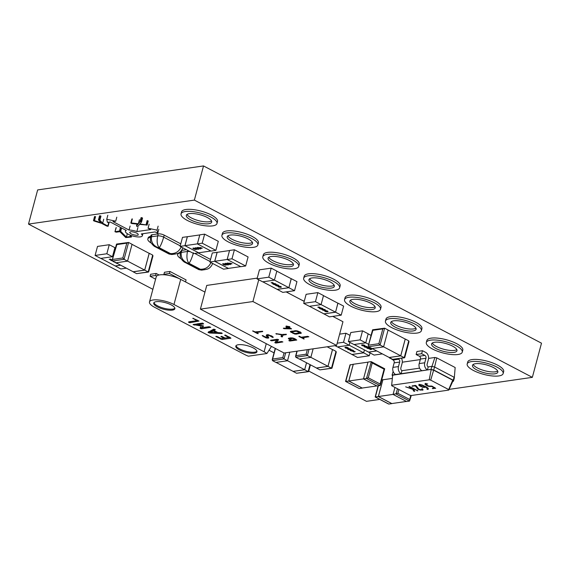<?xml version="1.0" encoding="UTF-8"?>
<svg xmlns="http://www.w3.org/2000/svg" width="570" height="570" viewBox="0 0 570 570"><rect width="100%" height="100%" fill="white"/><g stroke="black" fill="none" stroke-linecap="round" stroke-linejoin="round"><path stroke-width="0.85" d="M449.124 389.381L532.344 377.347L541.5 343.183L203.526 165.934L37.656 189.924L28.5 224.088L152.881 289.318M532.344 377.347L194.37 200.099L28.5 224.088M269.154 350.293L274.049 352.866M308.769 371.07L366.474 401.337L379.791 399.406M350.529 300.162A13.131 4.083 -165 0 0 362.007 306.382A13.131 4.083 -165 0 0 375.06 306.731A13.131 4.083 -165 0 1 362.007 306.382A13.131 4.083 -165 0 1 350.529 300.162M309.653 278.723A13.131 4.083 -165 0 0 321.131 284.943A13.131 4.083 -165 0 0 334.184 285.292A13.131 4.083 -165 0 1 321.131 284.943A13.131 4.083 -165 0 1 309.653 278.723M391.405 321.601A13.131 4.083 -165 0 0 402.89 327.821A13.131 4.083 -165 0 0 415.943 328.17A13.131 4.083 -165 0 1 402.89 327.821A13.131 4.083 -165 0 1 391.405 321.601M268.769 257.284A13.131 4.083 -165 0 0 280.255 263.504A13.131 4.083 -165 0 0 293.308 263.853A13.131 4.083 -165 0 1 280.255 263.504A13.131 4.083 -165 0 1 268.769 257.284M432.288 343.04A13.131 4.083 -165 0 0 443.766 349.26A13.131 4.083 -165 0 0 456.819 349.61A13.131 4.083 -165 0 1 443.766 349.26A13.131 4.083 -165 0 1 432.288 343.04M473.164 364.479A13.131 4.083 -165 0 0 484.643 370.7A13.131 4.083 -165 0 0 497.695 371.049A13.131 4.083 -165 0 1 484.643 370.7A13.131 4.083 -165 0 1 473.164 364.479M187.017 214.406A13.131 4.083 -165 0 0 198.495 220.626A13.131 4.083 -165 0 0 211.548 220.982A13.131 4.083 -165 0 1 198.495 220.626A13.131 4.083 -165 0 1 187.017 214.406M227.893 235.845A13.131 4.083 -165 0 0 239.371 242.065A13.131 4.083 -165 0 0 252.424 242.421A13.131 4.083 -165 0 1 239.371 242.065A13.131 4.083 -165 0 1 227.893 235.845M203.526 165.934L194.37 200.099M380.496 309.268L381.038 307.259A18.603 5.778 -165 0 0 370.03 298.616A18.603 5.778 -165 0 0 349.382 295.267A18.603 5.778 -165 0 0 345.092 297.626L344.558 299.635A18.603 5.778 -165 0 0 361.031 310.037A18.603 5.778 -165 0 0 380.496 309.268A18.603 5.778 -165 0 0 369.488 300.625A18.603 5.778 -165 0 0 348.847 297.276A18.603 5.778 -165 0 0 344.558 299.635M352.873 299.385A13.131 4.083 -165 0 0 349.845 301.053A13.131 4.083 -165 0 0 361.473 308.391A13.131 4.083 -165 0 0 375.21 307.85A13.131 4.083 -165 0 0 367.443 301.751A13.131 4.083 -165 0 0 352.873 299.385M339.62 287.829L340.155 285.819A18.603 5.778 -165 0 0 329.147 277.177A18.603 5.778 -165 0 0 308.505 273.828A18.603 5.778 -165 0 0 304.216 276.186L303.675 278.196A18.603 5.778 -165 0 0 320.155 288.598A18.603 5.778 -165 0 0 339.62 287.829A18.603 5.778 -165 0 0 328.612 279.186A18.603 5.778 -165 0 0 307.971 275.837A18.603 5.778 -165 0 0 303.675 278.196M311.99 277.946A13.131 4.083 -165 0 0 308.961 279.613A13.131 4.083 -165 0 0 320.589 286.952A13.131 4.083 -165 0 0 334.334 286.411A13.131 4.083 -165 0 0 326.56 280.312A13.131 4.083 -165 0 0 311.99 277.946M421.373 330.707L421.914 328.698A18.603 5.778 -165 0 0 410.906 320.055A18.603 5.778 -165 0 0 390.265 316.706A18.603 5.778 -165 0 0 385.976 319.065L385.434 321.074A18.603 5.778 -165 0 0 401.907 331.476A18.603 5.778 -165 0 0 421.373 330.707A18.603 5.778 -165 0 0 410.364 322.064A18.603 5.778 -165 0 0 389.723 318.716A18.603 5.778 -165 0 0 385.434 321.074M393.749 320.825A13.131 4.083 -165 0 0 390.721 322.492A13.131 4.083 -165 0 0 402.349 329.831A13.131 4.083 -165 0 0 416.093 329.289A13.131 4.083 -165 0 0 408.32 323.19A13.131 4.083 -165 0 0 393.749 320.825M298.737 266.389L299.279 264.38A18.603 5.778 -165 0 0 288.27 255.738A18.603 5.778 -165 0 0 267.629 252.389A18.603 5.778 -165 0 0 263.34 254.747L262.798 256.757A18.603 5.778 -165 0 0 279.272 267.159A18.603 5.778 -165 0 0 298.737 266.389A18.603 5.778 -165 0 0 287.729 257.747A18.603 5.778 -165 0 0 267.088 254.398A18.603 5.778 -165 0 0 262.798 256.757M271.113 256.507A13.131 4.083 -165 0 0 268.085 258.174A13.131 4.083 -165 0 0 279.713 265.513A13.131 4.083 -165 0 0 293.457 264.972A13.131 4.083 -165 0 0 285.684 258.873A13.131 4.083 -165 0 0 271.113 256.507M503.132 373.585L503.673 371.576A18.603 5.778 -165 0 0 492.665 362.933A18.603 5.778 -165 0 0 472.024 359.584A18.603 5.778 -165 0 0 467.728 361.943L467.193 363.952A18.603 5.778 -165 0 0 483.666 374.347A18.603 5.778 -165 0 0 503.132 373.585A18.603 5.778 -165 0 0 492.124 364.943A18.603 5.778 -165 0 0 471.483 361.594A18.603 5.778 -165 0 0 467.193 363.952M475.508 363.703A13.131 4.083 -165 0 0 472.48 365.37A13.131 4.083 -165 0 0 484.108 372.709A13.131 4.083 -165 0 0 497.845 372.167A13.131 4.083 -165 0 0 490.079 366.068A13.131 4.083 -165 0 0 475.508 363.703M462.256 352.146L462.79 350.137A18.603 5.778 -165 0 0 451.782 341.494A18.603 5.778 -165 0 0 431.141 338.145A18.603 5.778 -165 0 0 426.852 340.504L426.31 342.513A18.603 5.778 -165 0 0 442.79 352.908A18.603 5.778 -165 0 0 462.256 352.146A18.603 5.778 -165 0 0 451.248 343.503A18.603 5.778 -165 0 0 430.607 340.155A18.603 5.778 -165 0 0 426.31 342.513M434.625 342.264A13.131 4.083 -165 0 0 431.597 343.931A13.131 4.083 -165 0 0 443.225 351.27A13.131 4.083 -165 0 0 456.969 350.728A13.131 4.083 -165 0 0 449.196 344.629A13.131 4.083 -165 0 0 434.625 342.264M257.861 244.95L258.402 242.941A18.603 5.778 -165 0 0 247.387 234.298A18.603 5.778 -165 0 0 226.746 230.95A18.603 5.778 -165 0 0 222.457 233.308L221.922 235.317A18.603 5.778 -165 0 0 238.395 245.72A18.603 5.778 -165 0 0 257.861 244.95A18.603 5.778 -165 0 0 246.853 236.308A18.603 5.778 -165 0 0 226.212 232.959A18.603 5.778 -165 0 0 221.922 235.317M230.237 235.075A13.131 4.083 -165 0 0 227.202 236.735A13.131 4.083 -165 0 0 238.837 244.074A13.131 4.083 -165 0 0 252.574 243.533A13.131 4.083 -165 0 0 244.808 237.434A13.131 4.083 -165 0 0 230.237 235.075M216.985 223.511L217.519 221.502A18.603 5.778 -165 0 0 206.511 212.859A18.603 5.778 -165 0 0 185.87 209.511A18.603 5.778 -165 0 0 181.581 211.876L181.039 213.885A18.603 5.778 -165 0 0 197.519 224.281A18.603 5.778 -165 0 0 216.985 223.511A18.603 5.778 -165 0 0 205.977 214.869A18.603 5.778 -165 0 0 185.335 211.52A18.603 5.778 -165 0 0 181.039 213.885M189.354 213.636A13.131 4.083 -165 0 0 186.326 215.296A13.131 4.083 -165 0 0 197.954 222.635A13.131 4.083 -165 0 0 211.698 222.093A13.131 4.083 -165 0 0 203.925 215.994A13.131 4.083 -165 0 0 189.354 213.636M157.049 230.152L148.072 228.221L150.665 229.582L136.843 231.577A8.757 2.722 -165 0 0 129.041 230.031L112.953 221.595L115.717 221.196L106.74 219.258L107.424 222.393L110.188 221.994L126.276 230.43A8.757 2.722 -165 0 0 125.436 231.235A8.757 2.722 -165 0 0 133.188 236.13A8.757 2.722 -165 0 0 142.35 235.766A8.757 2.722 -165 0 0 141.317 233.928L155.14 231.926L157.733 233.287L157.049 230.152L158.125 226.133M130.68 231.812L129.668 232.368C130.038 234.676 139.144 236.229 138.125 234.633C138.831 233.237 131.335 231.121 130.68 231.812M158.809 229.268L157.733 233.287M107.816 215.239L106.74 219.258M116.793 217.17L115.717 221.196M130.124 226.012L129.041 230.031M137.919 227.558L136.843 231.577M149.148 224.202L148.072 228.221M93.979 220.968L101.631 223.369L106.804 226.09L108.122 226.205L102.657 223.219L99.665 219.977L98.489 219.999L100.954 222.671L94.485 220.626L93.679 220.497L93.979 220.968M107.894 226.326L109.198 222.186L108.115 226.219M99.736 215.773L98.489 219.999M94.755 216.479L93.48 220.654M95.561 216.607L94.485 220.626M100.968 216.123L99.892 220.141M103.733 219.201L102.657 223.219M131.855 223.54L138.04 224.195L136.494 225.977L137.37 226.475L137.94 226.447L139.572 224.373L147.138 225.05L139.8 223.946L141.474 222.122L140.64 221.652L139.999 221.687L138.339 223.754L131.285 222.948L130.829 223.07L131.855 223.54M137 224.088L136.75 226.262M146.953 225.186L148.214 221.032M141.474 222.122L142.308 217.84M132.033 218.923L130.829 223.07M132.361 218.93L131.285 222.948M139.415 219.735L138.339 223.754M141.075 217.669L139.999 221.687M141.723 217.633L140.64 221.652M142.55 218.103L141.488 222.072L142.564 218.082M121.574 227.964L120.669 231.342L119.465 231.007L114.99 231.748L116.273 232.168L119.857 231.684L125.778 237.569L131.285 237.035L130.003 236.607L126.419 237.091L120.669 231.342M127.331 233.7L126.419 237.091M121.524 227.936L120.626 231.292M116.259 227.565L114.99 231.748M131.1 237.184L131.649 235.667M121.31 227.829L120.42 231.163M121.46 227.907L120.562 231.249M150.737 236.308A13.68 4.247 -165 0 0 148.107 237.946L147.837 238.951A13.68 4.247 -165 0 0 151.335 243.148M150.466 237.312A13.68 4.247 -165 0 0 147.837 238.951M180.512 251.919A13.68 4.247 -165 0 0 180.127 252.004M177.997 253.265A13.68 4.247 -165 0 0 177.876 253.565L177.612 254.569A13.68 4.247 -165 0 0 181.11 258.759M181.688 250.394A4.375 1.361 15 0 1 181.78 250.373L181.246 252.382A4.375 1.361 -165 0 0 180.234 252.93A13.68 4.247 -165 0 0 177.612 254.569M292.118 332.36L294.911 333.564L299.92 332.73L296.457 331.241L292.011 331.882L292.118 332.36M299.649 332.916L300.091 332.089M292.218 331.113L291.769 332.054M295.21 339.542L292.916 338.452L289.752 338.901L291.705 340.048L295.21 339.542L295.36 339M290.194 337.96L289.752 338.901M252.916 301.537L200.391 309.132L284.081 353.022L336.606 345.427L252.916 301.537L258.744 279.777M275.894 333.671L281.666 334.918L281.038 336.45L282.321 336.927L283.076 335.082L286.368 334.604L286.29 334.248L281.965 334.505L276.015 333.628M281.309 335.445L282.585 335.922L282.321 336.927L283.262 334.312M288.954 327.223L289.866 326.724L286.09 326.04L286.931 326.774L285.905 326.923L286.026 327.28L288.042 327.358L289.809 328.284L283.333 328.27L284.444 328.733L291.569 328.876L288.954 327.223L289.147 326.496M267.294 338.124L268.748 337.953L267.622 335.466L269.09 335.438L272.695 337.426L273.286 337.269L271.605 335.944L266.853 334.754L266.204 335.438L267.351 337.397L267.017 337.561L262.214 335.545L265.762 337.768L267.294 338.124L267.565 337.119L268.563 337.127M266.682 334.782L267.622 336.393L267.202 337.547M267.622 335.687L267.815 334.733M275.324 341.922L275.082 342.834L276.094 343.047L282.898 341.95L281.601 341.508L276.543 342.235L278.566 339.748L277.255 339.257L270.486 340.347L271.762 340.796L276.842 340.062L274.833 342.534L275.082 342.834L274.833 342.534M296.322 334.134L301.331 333.044L298.78 331.398L295.346 330.657L290.351 331.74L294.697 334.02L296.322 334.134L296.528 333.365M290.914 331.298L290.422 331.491M300.988 332.609L300.753 333.493L301.331 333.044M258.096 333.315L256.514 332.488L262.692 331.59L262.62 331.234L255.41 331.904L252.66 330.985L257.177 333.443L258.174 333.671L258.096 333.315M301.387 337.219L299.243 336.2L298.901 336.528L304.152 338.986L302.499 337.803L308.862 336.77L307.565 336.329L301.387 337.219M290.109 341.017L296.756 340.055L294.526 338.566L291.092 337.825L288.342 338.587L290.786 340.176L288.84 340.575L290.109 341.017L290.315 340.247M288.883 338.145L288.413 338.323M289.09 338.117L289.838 338.53M290.928 339.642L290.786 340.176M289.824 340.319L289.645 340.988M290.85 339.948L291.363 339.87M295.274 339.307L295.787 339.228M302.706 337.034L302.499 337.803M302.185 337.105L302.62 337.333M256.208 331.79L256.642 332.018M256.721 331.712L256.514 332.488M291.106 331.27L291.861 331.69M299.955 332.645L300.86 332.517M299.97 332.025L299.82 332.581M277.041 339.285L276.842 340.062M271.477 340.091L271.299 340.76M276.543 342.235L278.274 339.442M275.353 341.829L276.607 342.007M275.859 342.007L275.595 343.012M265.891 337.305L265.762 337.768M272.139 336.25L271.926 337.062M269.211 334.996L269.09 335.438M268.655 334.854L268.527 335.331M284.181 328.149L284.038 328.669M284.002 328.142L283.874 328.619M289.952 327.75L289.809 328.284M288.648 326.532L289.083 326.76M288.249 326.589L288.042 327.358M286.831 326.468L287.508 326.468M286.746 326.802L286.567 327.472M287.073 326.24L286.931 326.774M283.283 334.312L283.076 335.082M281.787 334.476L281.666 334.918M276.877 333.721L276.756 334.191M257.227 278.117L206.746 285.42L200.391 309.132M332.787 316.379L342.962 321.715L336.606 345.427M304.223 301.395L286.112 291.897M289.895 293.885L286.446 291.854M297.939 298.103L293.636 295.844M338.174 319.2L334.148 317.091M301.965 300.212L304.273 301.202M213.266 330.992L210.679 332.381L216.294 332.581L213.266 330.992L213.529 329.987L210.95 331.377L210.679 332.381M266.917 353.514L248.37 356.193A15.319 4.76 -165 0 1 244.751 354.569L154.62 307.301A15.319 4.76 -165 0 1 149.497 301.936A15.319 4.76 -165 0 1 158.667 300.005A15.319 4.76 -165 0 1 173.971 304.501L264.102 351.768A15.319 4.76 -165 0 1 266.917 353.514L271.477 346.41M238.331 344.729A10.944 3.399 -165 0 0 235.809 346.111A10.944 3.399 -165 0 0 245.499 352.232A10.944 3.399 -165 0 0 256.949 351.783A10.944 3.399 -165 0 0 250.472 346.695A10.944 3.399 -165 0 0 238.331 344.729M156.251 301.68A10.944 3.399 -165 0 0 153.729 303.069A10.944 3.399 -165 0 0 163.419 309.182A10.944 3.399 -165 0 0 174.869 308.733A10.944 3.399 -165 0 0 168.392 303.653A10.944 3.399 -165 0 0 156.251 301.68M221.367 332.844L217.982 332.631L214.078 330.586L215.332 329.645L213.672 329.154L208.079 332.296L209.496 333.015L221.794 333.543L222.243 333.35L221.367 332.844M208.079 332.296L208.299 332.723L208.478 332.068M202.827 323.154L193.08 324.551L201.331 326.033L200.07 328.291L201.723 328.769L210.75 327.308L209.005 326.717L202.129 327.707L203.419 326.133L203.155 325.762L196.764 324.9L203.64 323.903L202.827 323.154M203.433 326.083L203.155 325.762L202.4 326.703L202.129 327.707M221.253 336.82L223.946 338.231L221.238 338.623L217.405 336.613L215.823 336.485L222.086 339.499L230.964 338.209L225.492 335.075L224.673 335.21L225.015 335.516L228.841 337.526L225.186 338.053L221.737 336.378L220.918 336.514L221.253 336.82L221.381 336.336M198.816 320.939L192.859 318.245L196.821 320.732L188.57 321.922L188.713 322.399L190.066 322.706L199.016 321.06M189.71 321.658L198.111 320.575M189.682 321.765L189.44 322.663M197.02 319.998L196.821 320.732M229.04 336.792L228.841 337.526M222.043 338.509L230.13 337.369M224.138 337.504L223.946 338.231M196.764 324.9L197.035 323.895L202.457 323.105M200.334 327.287L201.987 327.764L209.311 326.703M201.296 327.729L201.025 328.733M201.495 325.413L201.331 326.033M194.876 324.173L196.892 324.43M194.755 324.188L194.491 325.164M221.922 333.065L221.794 333.543M214.776 329.339L214.078 330.586M208.57 331.719L209.767 332.011L209.496 333.015M209.767 332.011L210.772 332.054M216.372 332.296L217.419 332.339M216.493 331.854L216.294 332.581M214.149 330.308L213.529 329.987M153.986 302.599A10.944 3.399 -165 0 0 163.69 308.178A10.944 3.399 -165 0 0 174.883 308.199M236.066 345.648A10.944 3.399 -165 0 0 245.77 351.227A10.944 3.399 -165 0 0 256.956 351.241M204.951 292.096L180.704 279.386A15.319 4.76 -165 0 0 165.393 274.882A15.319 4.76 -165 0 0 156.23 276.813L149.497 301.936M155.603 279.165L150.088 276.272L155.617 275.474L156.159 273.465L159.073 274.996M150.088 276.272L150.623 274.263L156.159 273.465M155.617 275.474L156.707 276.044M169.44 273.472L185.535 281.915L186.069 279.906L169.981 271.463L169.44 273.472L163.911 274.277L164.452 272.261L169.981 271.463M165.001 274.847L163.911 274.277M425.184 386.816L421.729 385.206L419.855 385.47L422.684 386.959L425.184 386.816L425.298 386.389M420.339 384.672L419.855 385.47M429.224 379.82L430.699 380.133L448.69 389.574L448.804 390.087L411.234 395.523L409.759 395.202L391.761 385.762L391.654 385.249L429.224 379.82L431.169 369.645L433.642 370.172L430.699 380.133M409.018 386.56L412.473 388.875L405.641 386.838L412.659 389.303L413.834 391.22L414.753 391.241L413.15 388.726L417.91 390.806L409.096 386.282M415.117 385.398L412.017 386.125L415.323 385.904L418.166 389.381L420.404 390.108L423.111 389.901L422.128 388.961L421.608 389.011L421.992 389.609L421.593 389.816L418.929 389.289L416.072 385.676L415.117 385.398M421.743 388.94L421.992 389.609L422.263 388.59M428.291 388.519L428.056 389.403L428.127 388.263L426.317 386.923L421.665 384.828L419.919 384.7L418.765 385.249L422.733 387.336L425.99 387.244L427.058 388.106L427.001 389.16L427.942 389.438L428.362 389.004M427.521 387.678L427.194 388.861M419.392 384.779L418.836 384.985M425.028 384.087L427.072 385.805L428.911 386.439L431.625 386.424L434.518 387.949L432.309 388.548L435.687 388.32L431.982 386.125L428.868 386.068L426.574 385.049L426.032 384.579L427.671 383.867L424.956 384.358L425.562 383.888M426.032 384.579L426.51 383.745M434.632 387.514L434.518 387.949M431.732 386.018L431.625 386.424M425.227 383.353L426.118 384.151L425.847 385.163M427.272 388.156L428.241 388.426M428.213 388.434L427.942 389.438M419.036 384.244L419.94 385.049L419.663 386.054M426.111 386.816L425.99 387.244M427.229 387.465L427.058 388.106M422.085 389.267L422.726 389.224L422.441 390.236M417.468 387.636L417.204 388.619M415.452 385.42L415.323 385.904M413.264 388.298L413.15 388.726M413.321 389.004L413.927 390.08L413.656 391.084M412.651 388.206L413.157 388.704M412.929 388.298L412.659 389.303M412.709 388.006L412.473 388.875M412.06 387.664L411.946 388.099M392.58 376.15L392.096 375.024L392.673 375.21L391.654 385.249M392.673 375.21L430.941 369.41L433.784 370.016L453.257 380.233L453.471 381.223L452.765 381.323M428.227 366.902A2.187 1.689 -98.2 0 1 427.151 364.052L428.362 359.528A5.472 4.211 81.8 0 0 425.69 352.395L422.47 350.707L421.657 353.721L424.878 355.409A2.187 1.689 -98.2 0 1 425.954 358.259L424.743 362.784A5.472 4.211 81.8 0 0 427.415 369.916L428.227 366.902L431.747 366.396L434.589 367.002L433.642 370.172L452.708 380.176L452.901 381.038L448.804 390.087M428.562 358.395L434.917 357.476L436.762 357.875L434.589 367.002L454.062 377.219L453.257 380.233L452.708 380.176L448.69 389.574M419.598 368.149L401.964 370.7L401.152 373.713L430.941 369.41L434.917 357.476M393.15 371.476L392.096 375.024L401.152 373.713A5.472 4.211 81.8 0 1 398.473 366.581L399.684 362.057A2.187 1.689 -98.2 0 0 398.615 359.207L397.767 358.758M422.47 350.707L416.941 351.505L416.128 354.519L419.349 356.207A2.187 1.689 -98.2 0 1 420.425 359.057L419.207 363.582A5.472 4.211 81.8 0 0 421.886 370.714M389.966 357.96L393.086 360.005A2.187 1.689 -98.2 0 1 394.155 362.862L392.944 367.379A5.472 4.211 81.8 0 0 395.623 374.511M392.908 372.011L393.336 371.946M436.762 357.875L455.159 367.522L454.283 378.209L453.471 381.223L452.901 381.038M402.299 362.192L420.275 359.592M401.964 370.7A2.187 1.689 -98.2 0 1 400.888 367.849L402.099 363.325A5.472 4.211 81.8 0 0 401.444 358.224M455.159 367.522L454.283 378.209M416.128 354.519L421.657 353.721M389.866 358.316L390.486 358.231M349.168 345.199L363.624 352.78L351.947 354.469L337.533 346.916M349.068 348.947C352.395 349.966 347.985 350.094 347.501 348.876C349.282 348.413 350.45 348.669 350.999 349.631L349.068 348.947M352.702 351.334L353.557 351.726C354.113 352.196 354.262 352.203 353.998 351.747L354.533 351.583L353.913 351.184M364.394 349.902L363.624 352.78M349.923 342.392L349.161 345.235L343.525 342.278L345.947 333.236L339.627 334.148M334.989 345.662L337.411 346.93L349.161 345.235M350.03 335.374L345.947 333.236M343.525 342.278L337.205 343.19M351.918 354.454L357.533 357.483L369.282 355.78L363.646 352.83L351.897 354.526M364.43 349.916L363.646 352.83M369.282 355.78L370.044 352.944M348.462 348.106L344.893 347.436M346.304 347.6C344.301 348.42 349.923 347.693 346.304 347.6M351.127 349.488L350.215 349.211M350.165 349.189L349.246 348.933M350.322 349.631L347.515 348.797M348.527 349.04C347.971 349.666 350.685 349.282 348.527 349.04M353.628 350.821L350.058 350.144M351.469 350.308C349.495 351.077 355.06 350.436 351.469 350.308M354.519 351.647C355.481 351.854 355.495 351.811 354.547 351.533L354.013 351.191M353.571 351.676C354.127 352.146 354.276 352.153 354.013 351.697C354.276 352.153 354.127 352.146 353.571 351.676M376.663 350.899L368.534 352.075L354.12 344.515M360.112 339.877L348.363 341.58L353.998 344.529L365.748 342.834L360.112 339.877L362.541 330.835L368.17 333.792L365.748 342.834L368.676 344.337M365.655 346.546C368.982 347.565 364.572 347.693 364.088 346.474C365.869 346.019 367.037 346.268 367.586 347.23L365.655 346.546M369.289 348.94L370.144 349.325C370.7 349.802 370.849 349.809 370.586 349.346L371.12 349.182L370.5 348.79M368.156 333.863L371.077 335.395M362.541 330.835L350.792 332.531L348.363 341.58M368.505 352.053L374.12 355.082L382.37 353.892M376.734 350.935L368.484 352.132M365.049 345.712L361.48 345.035M362.891 345.199C360.888 346.019 366.51 345.299 362.891 345.199M367.714 347.087L366.802 346.817M366.752 346.788L365.833 346.531M366.909 347.23L364.102 346.403M365.114 346.645C364.558 347.272 367.272 346.881 365.114 346.645M370.215 348.42L366.645 347.743M368.056 347.907C366.082 348.683 371.647 348.035 368.056 347.907M371.113 349.253C372.075 349.453 372.082 349.417 371.134 349.132L370.6 348.79M370.158 349.275C370.714 349.752 370.863 349.759 370.6 349.296C370.863 349.759 370.714 349.752 370.158 349.275M210.936 251.007L198.581 252.795L184.986 245.663L197.377 243.867M196.408 248.435C197.063 247.487 200.668 249.817 197.334 249.176C194.648 247.936 194.562 247.53 197.078 247.957L196.515 248.1C195.745 247.921 195.71 248.028 196.408 248.435M200.989 248.335L201.552 248.185C202.578 248.249 202.493 248.178 201.296 247.979L199.657 247.615M184.986 245.663L187.38 236.721L199.771 234.933M187.352 236.65L184.929 245.691L180.091 246.39L182.514 237.348L187.466 236.707M198.631 252.788L184.929 245.691M180.091 246.39L193.772 253.565L198.609 252.866M197.37 243.896L211.05 251.071L215.888 250.365L218.31 241.324L204.63 234.149L199.792 234.847L197.37 243.896L202.208 243.191L204.63 234.149M215.888 250.365L202.208 243.191M196.536 249.346L193.707 248.891L192.838 248.228M194.349 248.855C198.282 250.458 192.005 247.088 194.349 248.855M197.006 247.929L196.515 248.1M196.422 248.385C195.724 247.979 195.759 247.864 196.529 248.05C195.759 247.864 195.724 247.979 196.422 248.385L196.415 248.328M198.816 249.019L195.118 247.907M197.092 248.777C199.393 249.51 196.251 247.857 197.092 248.777M200.975 248.705L198.139 248.249L197.27 247.587M198.78 248.207C202.549 249.767 196.543 246.482 198.78 248.207M200.341 247.544L199.671 247.558M201.566 248.135C202.592 248.199 202.507 248.128 201.31 247.929L200.875 247.679M200.797 247.637L200.426 247.537M240.711 266.625L228.356 268.406L214.755 261.274L227.152 259.485L240.825 266.682L245.663 265.983L248.085 256.942L234.405 249.767L229.567 250.465L227.145 259.507L231.983 258.809L234.405 249.767M226.183 264.045C226.839 263.105 230.444 265.428 227.109 264.786C224.423 263.554 224.338 263.148 226.853 263.568L226.29 263.718C225.52 263.532 225.485 263.646 226.183 264.045M230.764 263.946L231.327 263.803C232.346 263.86 232.268 263.796 231.071 263.596L229.432 263.226M214.755 261.274L217.156 252.339L229.546 250.543M217.127 252.261L214.705 261.309L209.867 262.008L212.289 252.966L217.241 252.325M228.406 268.399L214.705 261.309M209.867 262.008L223.547 269.183L228.385 268.484M245.663 265.983L231.983 258.809M226.311 264.957L223.476 264.509L222.606 263.846M224.117 264.466C228.057 266.076 221.773 262.706 224.117 264.466M226.774 263.54L226.29 263.718M226.197 263.995C225.499 263.596 225.535 263.483 226.304 263.661C225.535 263.483 225.499 263.596 226.197 263.995C226.853 263.055 230.458 265.378 227.124 264.737C224.438 263.504 224.352 263.098 226.867 263.518M226.867 264.394C229.161 265.128 226.026 263.475 226.867 264.394M230.75 264.316L227.915 263.867L227.045 263.205M228.556 263.825C232.325 265.385 226.319 262.1 228.556 263.825M230.116 263.155L229.446 263.176M231.342 263.746C232.361 263.81 232.275 263.739 231.085 263.54L230.651 263.297M230.572 263.247L230.202 263.155M120.626 265.171L115.261 265.948L100.847 258.388M112.482 256.678L113.074 256.985M115.582 262.606L113.943 261.751M114.249 261.894L115.332 262.186M111.706 259.799L110.844 259.407C110.288 258.937 110.138 258.93 110.402 259.386L109.867 259.549L110.487 259.948M114.884 247.736L115.468 248.05M115.233 265.934L120.847 268.962L126.333 268.164M120.698 265.214L115.211 266.005M109.262 244.708L114.898 247.665L112.475 256.707L106.839 253.757L109.262 244.708L97.513 246.411L95.09 255.453L100.726 258.41L112.475 256.707M106.839 253.757L95.09 255.453M118.247 263.931L115.952 262.977M116.928 263.233L117.591 263.582M115.468 262.549L113.288 261.594M112.924 261.217L110.787 260.262M112.183 260.44L112.333 260.875M111.713 259.749L110.915 259.379M110.302 259.343L109.896 259.435M109.91 259.379C108.941 259.179 108.934 259.215 109.882 259.5M110.858 259.357C110.302 258.887 110.153 258.88 110.416 259.336M274.412 280.098L288.869 287.679L277.191 289.368L262.777 281.815M277.262 285.613C273.935 284.594 278.345 284.466 278.83 285.684C277.048 286.14 275.88 285.891 275.331 284.922L277.262 285.613M273.636 283.219L272.774 282.834C272.218 282.357 272.068 282.349 272.332 282.805L271.797 282.969L272.417 283.368M276.813 271.163L291.263 278.744L288.869 287.679M277.163 289.353L282.777 292.382L294.526 290.686L288.89 287.729L277.141 289.425M291.192 278.702L288.89 287.729M294.526 290.686L296.949 281.637L291.313 278.687M271.199 268.135L276.828 271.092L274.405 280.134L268.769 277.177L271.199 268.135L259.443 269.831L257.02 278.873L262.656 281.829L274.405 280.134M268.769 277.177L257.02 278.873M281.452 287.073L277.882 286.397M280.027 286.959C282.029 286.14 276.407 286.86 280.027 286.959M277.106 285.577L276.022 284.879M278.83 285.705L275.217 285.021M277.804 285.513C278.36 284.886 275.645 285.271 277.804 285.513M276.286 284.359L272.716 283.689M274.861 284.252C276.835 283.475 271.27 284.124 274.861 284.252M273.643 283.169L272.845 282.805M272.232 282.77L271.826 282.855M271.84 282.805C270.878 282.599 270.864 282.642 271.812 282.919M272.788 282.777C272.232 282.307 272.082 282.3 272.346 282.756M315.445 301.658L303.696 303.354L309.332 306.311L321.081 304.608L315.445 301.658L317.868 292.61L323.504 295.566L321.081 304.608L335.545 312.161L323.867 313.849L309.453 306.29M323.938 310.087C320.611 309.075 325.021 308.94 325.506 310.158C323.724 310.621 322.556 310.365 322.007 309.403L323.938 310.087M320.312 307.7L319.449 307.308C318.894 306.838 318.744 306.831 319.008 307.287L318.473 307.451L319.093 307.85M323.489 295.638L337.939 303.219L335.545 312.161M323.838 313.835L329.453 316.863L341.202 315.16L335.566 312.21L323.817 313.906M337.868 303.183L335.566 312.21M341.202 315.16L343.625 306.118L337.989 303.162M317.868 292.61L306.118 294.312L303.696 303.354M328.128 311.548L324.558 310.878M326.703 311.434C328.705 310.614 323.083 311.341 326.703 311.434M323.781 310.052L322.698 309.353M325.506 310.187L321.893 309.496M324.48 309.995C325.035 309.368 322.321 309.752 324.48 309.995M322.962 308.84L319.392 308.163M321.537 308.726C323.511 307.957 317.946 308.605 321.537 308.726M320.319 307.65L319.521 307.28M318.908 307.244L318.502 307.337M318.516 307.287C317.547 307.08 317.54 307.123 318.488 307.401M319.464 307.259C318.908 306.788 318.758 306.781 319.022 307.237M404.707 357.647L408.996 341.651L408.733 340.839L405.263 339.015L400.746 355.858L389.16 357.533L392.637 359.357L404.223 357.682L400.746 355.858M383.582 346.859L388.092 330.009L384.615 328.192L382.826 328.883L372.645 330.358L373.029 329.866L368.263 345.897L368.519 346.71L371.996 348.534L383.582 346.859L380.105 345.035L384.615 328.192L372.687 329.774M383.589 346.824L400.724 355.815L389.21 357.483L372.117 348.512M388.07 330.08L405.213 339.072L400.724 355.815M368.676 345.156L378.858 343.689L380.105 345.035L368.519 346.71M404.565 357.775L392.637 359.357M404.223 357.682L408.733 340.839M148.67 271.926L152.96 255.923L152.696 255.111L149.226 253.294L144.709 270.137L133.124 271.812L136.601 273.636L148.186 271.954L144.709 270.137M127.545 261.131L132.055 244.288L128.578 242.464L126.789 243.155L116.608 244.63L116.992 244.138L112.219 260.169L112.482 260.982L115.952 262.806L127.545 261.131L124.068 259.307L128.578 242.464L116.651 244.046M127.552 261.103L144.687 270.087L133.173 271.755L116.081 262.791M132.033 244.359L149.176 253.344L144.687 270.087M112.639 259.435L122.821 257.961L124.068 259.307L112.482 260.982M148.528 272.047L136.601 273.636M148.186 271.954L152.696 255.111M382.962 379.77L381.708 379.876M406.46 401.437L391.797 403.56L378.387 396.528L393.086 394.404M378.387 396.528L382.876 379.784L392.345 378.416M411.262 395.516L409.552 401.066L409.716 399.513L397.86 393.3L393.079 394.426L406.574 401.501L409.552 401.066L396.065 393.991L397.468 388.754M394.953 387.436L393.079 394.426M388.199 403.724L388.84 404.066L391.825 403.631L378.338 396.556L375.352 396.991L378.352 385.783M382.848 379.713L378.338 396.556M378.124 385.819L375.167 396.984L388.541 403.995M375.737 396.499L375.352 396.991L388.84 404.066M380.133 384.002L368.277 377.782L366.482 378.48L371.298 361.701L384.693 368.761L380.283 385.22L380.133 384.002L384.095 369.196L372.239 362.983L370.992 361.629L368.013 362.064L363.496 378.907L376.984 385.983L379.969 385.555L366.482 378.48L363.496 378.907M353.379 364.259L349.973 364.964L345.562 381.423L359.257 388.548L362.242 388.113L348.755 381.038L345.769 381.472L350.279 364.629M376.87 385.926L362.214 388.042L348.804 381.009L363.503 378.886M348.804 381.009L353.293 364.266L367.992 362.142M353.265 364.194L348.755 381.038M346.154 380.981L345.769 381.472L359.257 388.548M384.095 369.196L384.486 368.705M287.522 360.717L304.658 369.709L293.144 371.369L276.044 362.406M306.517 362.769L304.658 369.709M308.156 371.576L308.541 371.084L308.156 371.576L304.679 369.752L293.094 371.426L296.571 373.25L308.156 371.576L310.023 364.608M306.546 362.791L304.679 369.752M272.453 360.603L284.038 358.922L282.791 357.575L272.61 359.05L272.453 360.603L275.923 362.42L287.508 360.746L284.038 358.922L285.677 352.787M289.802 352.196L287.508 360.746M308.498 371.668L296.571 373.25M331.975 368.17L336.264 352.167L336.001 351.355L332.531 349.531L328.014 366.375L316.428 368.056L319.905 369.873L331.491 368.199L328.014 366.375M310.857 357.34L327.992 366.332L316.478 367.999L299.385 359.029M327.152 346.795L332.481 349.588L327.992 366.332M295.787 357.226L307.373 355.552L306.126 354.205L295.944 355.673L295.787 357.226L299.257 359.05L310.849 357.376L307.373 355.552L309.018 349.417M313.137 348.819L310.849 357.376M331.833 368.291L319.905 369.873M331.491 368.199L336.001 351.355M152.012 234.762L151.47 236.771A4.375 1.361 -165 0 0 150.466 237.32A4.375 1.361 -165 0 0 150.459 237.327L151 235.317A4.375 1.361 15 0 1 152.012 234.762L158.232 233.864A4.375 1.361 15 0 1 164.21 235.146L163.675 237.163L180.234 245.848M180.775 243.839L164.21 235.146M158.232 233.864L157.69 235.873L151.47 236.771C150.879 242.1 153.23 245.77 158.517 247.786L159.208 247.686C160.633 245.955 162.122 242.442 163.675 237.163A4.375 1.361 15 0 0 157.69 235.873C156.636 241.267 157.142 245.2 159.208 247.686L170.473 253.593C175.653 253.828 179.286 251.448 181.381 246.447M150.466 237.32C150.323 240.946 150.615 242.891 151.342 243.162C152.91 245.243 154.256 246.475 155.389 246.86L158.517 247.786L169.782 253.693L169.076 254.042L155.403 246.867M175.232 254.028L170.473 253.593L169.782 253.693L171.827 254.519L175.289 254.02C176.073 253.621 180.255 254.113 182.842 247.971A4.375 1.361 -165 0 0 182.842 247.971A4.375 1.361 -165 0 0 182.856 247.843L182.842 247.979M181.78 250.373L186.411 249.71M210.551 259.45L198.125 252.938M211.149 262.058C209.062 267.059 205.428 269.446 200.248 269.211L205.001 269.639L201.616 270.13L199.557 269.311L198.852 269.653L185.179 262.485L188.292 263.397L199.557 269.311L200.248 269.211L188.984 263.297C186.917 260.818 186.411 256.878 187.466 251.484L181.246 252.382C180.654 257.711 183.006 261.381 188.292 263.397L188.984 263.297C190.409 261.566 191.898 258.06 193.451 252.774M205.001 269.639L205.065 269.631C205.848 269.24 210.031 269.731 212.617 263.582A4.375 1.361 -165 0 0 212.617 263.582A4.375 1.361 -165 0 0 212.631 263.454M187.751 250.408L187.466 251.484A4.375 1.361 15 0 1 190.109 251.648M185.157 262.478C184.032 262.093 182.685 260.861 181.118 258.78C180.391 258.509 180.099 256.557 180.234 252.93A4.375 1.361 -165 0 0 180.234 252.938L180.59 251.605M94.556 216.636L93.509 220.547M100.27 215.802L99.187 219.82M100.74 215.959L99.665 219.977M108.841 222.186L107.83 225.948M131.905 219.051L130.851 222.977M141.218 217.597L140.135 221.616M147.167 220.569L146.084 224.587M147.929 220.79L146.853 224.808M130.373 235.211L130.003 236.607M130.872 235.396L130.537 236.65M131.342 235.567L131.014 236.807M116.066 227.729L115.026 231.627M120.441 227.373L119.465 231.007M289.46 338.338L289.19 339.342M289.211 340.404L289.111 340.789M293.735 338.224L293.607 338.694M293.03 338.01L292.916 338.452M292.346 337.875L292.203 338.409M289.995 337.989L289.774 338.808M303.846 338.509L303.724 338.958M303.304 338.224L303.155 338.758M298.993 336.172L298.901 336.528M257.868 333.194L257.747 333.642M257.319 332.909L257.177 333.443M253.016 330.849L252.923 331.213M291.477 331.491L291.206 332.495M293.065 332.859L292.923 333.393M294.818 333.557L294.697 334.02M299.727 331.897L299.585 332.431M297.989 331.056L297.861 331.526M297.284 330.842L297.162 331.284M296.599 330.707L296.457 331.241M292.018 331.142L291.797 331.968M271.968 340.026L271.762 340.796M270.864 340.183L270.764 340.568M276.365 342.036L276.094 343.047M264.117 336.4L263.953 336.998M263.069 335.573L262.877 336.321M272.866 336.785L272.695 337.426M272.382 336.407L272.161 337.24M271.577 335.93L271.413 336.542M270.814 335.573L270.679 336.072M268.377 334.804L268.242 335.317M268.128 334.768L267.978 335.331M268.534 337.24L268.292 338.131M284.601 328.156L284.444 328.733M283.703 328.135L283.603 328.505M287.287 326.503L287.016 327.508M286.126 326.895L286.026 327.28M286.297 326.033L286.204 326.396M282.129 335.887L281.858 336.891M281.573 335.694L281.302 336.699M276.243 333.628L276.144 333.992M190.33 321.701L190.066 322.706M188.855 321.879L188.713 322.399M193.13 318.238L192.995 318.723M225.143 335.032L225.015 335.516M222.357 338.495L222.086 339.499M220.939 338.466L220.74 339.193M216.294 336.307L216.158 336.792M201.987 327.764L201.723 328.769M200.619 327.493L200.348 328.498M193.508 324.373L193.38 324.85M266.268 343.682L264.102 351.768M180.704 279.386L173.971 304.501M433.221 388.134L433.065 388.697M432.808 388.191L432.68 388.669M430.827 386.004L430.678 386.567M427.186 385.377L427.072 385.805M427.436 388.277L427.172 389.281M427.806 388.405L427.536 389.41M421.002 386.268L420.888 386.695M424.664 386.895L424.515 387.457M426.723 387.144L426.588 387.65M422.947 385.199L422.84 385.591M420.845 384.7L420.731 385.128M422.163 388.968L422 389.574M418.323 388.818L418.166 389.381M417.86 388.177L417.625 389.039M412.929 385.712L412.78 386.275M412.516 385.769L412.388 386.246M417.518 390.528L417.425 390.892M417.14 390.329L417.026 390.764M414.404 390.692L414.226 391.348M414.098 390.222L413.834 391.22M419.207 363.582L424.743 362.784M392.944 367.379L398.473 366.581M420.425 359.057L425.954 358.259M394.155 362.862L399.684 362.057M419.349 356.207L424.878 355.409M393.086 360.005L398.615 359.207M350.707 349.909C351.961 349.488 355.21 351.156 352.759 351.127C350.429 350.863 349.745 350.457 350.707 349.909M345.548 347.201C347.999 347.408 348.733 347.807 347.729 348.405C345.456 348.227 344.729 347.828 345.548 347.201M346.318 347.55C344.316 348.37 349.937 347.643 346.318 347.55L345.776 347.743M348.541 348.99C347.985 349.617 350.7 349.232 348.541 348.99L348.356 349.104M351.483 350.258C349.51 351.027 355.074 350.379 351.483 350.258L350.935 350.45M367.294 347.508C368.548 347.087 371.797 348.755 369.346 348.726C367.016 348.462 366.332 348.056 367.294 347.508M362.135 344.8C364.586 345.007 365.32 345.406 364.315 346.004C362.043 345.833 361.316 345.434 362.135 344.8M362.905 345.149C360.903 345.969 366.524 345.242 362.905 345.149L362.363 345.349M365.128 346.589C364.572 347.216 367.287 346.831 365.128 346.589L364.943 346.703M368.07 347.857C366.097 348.633 371.661 347.985 368.07 347.857L367.522 348.056M198.125 248.306C196.921 247.173 197.647 247.123 200.319 248.157C201.21 249.14 200.483 249.19 198.125 248.306M193.693 248.947C192.525 247.85 193.209 247.779 195.738 248.712C196.871 249.738 196.187 249.817 193.693 248.947M194.363 248.798C198.296 250.408 192.019 247.038 194.363 248.798M197.106 248.727C199.4 249.461 196.265 247.808 197.106 248.727M198.795 248.157C202.564 249.717 196.557 246.432 198.795 248.157M227.9 263.917C226.689 262.791 227.423 262.741 230.095 263.767C230.985 264.751 230.259 264.801 227.9 263.917M223.469 264.558C222.3 263.468 222.984 263.39 225.513 264.33C226.646 265.356 225.962 265.428 223.469 264.558M224.131 264.416C228.064 266.026 221.787 262.656 224.131 264.416M226.874 264.338C229.176 265.079 226.034 263.425 226.874 264.338M228.57 263.775C232.339 265.335 226.333 262.05 228.57 263.775M113.024 261.274L112.269 259.991M118.346 263.981L116.173 262.834M112.183 260.39L111.67 260.576M275.623 284.651C274.377 285.071 271.128 283.404 273.572 283.433C275.901 283.696 276.585 284.102 275.623 284.651M280.789 287.358C278.331 287.152 277.604 286.753 278.602 286.154C280.875 286.325 281.601 286.724 280.789 287.358M280.041 286.91C282.043 286.09 276.421 286.81 280.041 286.91M277.818 285.463C278.374 284.836 275.659 285.221 277.818 285.463M274.875 284.195C276.849 283.425 271.284 284.074 274.875 284.195M322.299 309.125C321.053 309.553 317.804 307.878 320.247 307.907C322.577 308.171 323.261 308.577 322.299 309.125M327.465 311.833C325.007 311.626 324.28 311.227 325.278 310.636C327.551 310.807 328.277 311.206 327.465 311.833M326.717 311.384C328.719 310.565 323.097 311.291 326.717 311.384M324.494 309.945C325.05 309.318 322.335 309.702 324.494 309.945M321.551 308.676C323.525 307.907 317.96 308.555 321.551 308.676M378.858 343.689L382.826 328.883M122.821 257.961L126.789 243.155M397.86 393.3L398.879 389.495M409.716 399.513L410.806 395.43M368.277 377.782L372.239 362.983M272.61 359.05L275.438 348.491M282.791 357.575L284.017 352.987M295.944 355.673L297.162 351.127M306.126 354.205L307.344 349.659M194.705 253.429L210.009 261.459M125.728 230.145L125.436 231.235M142.906 233.693L142.35 235.766M94.549 216.579L93.473 220.597M99.522 215.873L98.446 219.892M131.905 219.001L130.829 223.02M148.214 221.075L147.138 225.093M136.992 224.088L136.479 225.998M131.67 235.674L131.292 237.091M116.045 227.658L114.969 231.677M289.752 338.851L290.016 337.846M299.92 332.78L300.19 331.776M291.776 332.011L292.04 330.999M267.636 336.464L267.373 337.469M267.864 334.512L267.594 335.516M426.296 383.489L426.032 384.493M427.521 387.728L427.251 388.733M419.855 385.391L420.126 384.387M368.263 345.897L372.545 329.895M112.219 260.169L116.508 244.174M272.189 359.791L275.246 348.391M308.641 371.54L310.436 364.828M295.524 356.414L296.934 351.163M171.827 254.519L169.076 254.042M201.602 270.13L198.852 269.653"/></g></svg>
